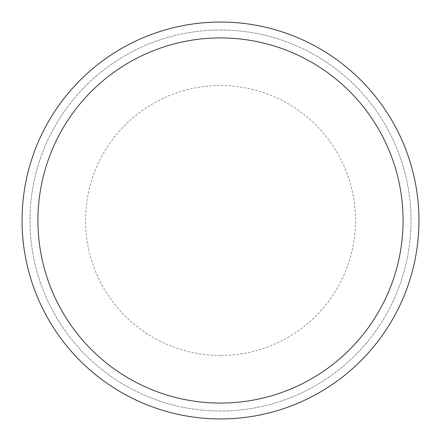 <?xml version="1.0" encoding="UTF-8"?>
<svg xmlns="http://www.w3.org/2000/svg" width="441" height="441" viewBox="0 0 441 441"><rect width="100%" height="100%" fill="white"/><g stroke="black" fill="none" stroke-linecap="round" stroke-linejoin="round"><path stroke-width="0.33" stroke-dasharray="2.21 1.65" d="M220.5 22.133A198.367 198.367 0 0 1 418.867 220.5A198.367 198.367 0 0 1 220.5 418.867A198.367 198.367 0 0 1 22.133 220.5A198.367 198.367 0 0 1 220.5 22.133A198.367 198.367 0 0 1 418.867 220.5A198.367 198.367 0 0 1 220.5 418.867A198.367 198.367 0 0 1 22.133 220.5A198.367 198.367 0 0 1 220.5 22.133M220.5 29.988A190.512 190.512 0 0 1 411.012 220.5A190.512 190.512 0 0 1 220.5 411.012A190.512 190.512 0 0 1 29.988 220.5A190.512 190.512 0 0 1 220.5 29.988A190.512 190.512 0 0 1 411.012 220.5A190.512 190.512 0 0 1 220.5 411.012A190.512 190.512 0 0 1 29.988 220.5A190.512 190.512 0 0 1 220.5 29.988M220.5 22.05A198.45 198.45 0 0 1 418.95 220.5A198.45 198.45 0 0 1 220.5 418.95A198.45 198.45 0 0 1 22.05 220.5A198.45 198.45 0 0 1 220.5 22.05A198.45 198.45 0 0 1 418.95 220.5A198.45 198.45 0 0 1 220.5 418.95A198.45 198.45 0 0 1 22.05 220.5A198.45 198.45 0 0 1 220.5 22.05A198.45 198.45 0 0 1 418.95 220.5A198.45 198.45 0 0 1 220.5 418.95A198.45 198.45 0 0 1 22.05 220.5A198.45 198.45 0 0 1 220.5 22.05A198.45 198.45 0 0 1 418.95 220.5A198.45 198.45 0 0 1 220.5 418.95A198.45 198.45 0 0 1 22.05 220.5A198.45 198.45 0 0 1 220.5 22.05A198.45 198.45 0 0 1 418.95 220.5A198.45 198.45 0 0 1 220.5 418.95M220.5 355.446A134.946 134.946 0 0 1 85.554 220.5A134.946 134.946 0 0 1 220.5 85.554A134.946 134.946 0 0 1 355.446 220.5A134.946 134.946 0 0 1 220.5 355.446"/><path stroke-width="0.66" d="M220.5 22.05A198.45 198.45 0 0 1 418.95 220.5A198.45 198.45 0 0 1 220.5 418.95A198.45 198.45 0 0 1 22.05 220.5A198.45 198.45 0 0 1 220.5 22.05M220.5 37.926A182.574 182.574 0 0 1 403.074 220.5A182.574 182.574 0 0 1 220.5 403.074A182.574 182.574 0 0 1 37.926 220.5A182.574 182.574 0 0 1 220.5 37.926"/></g></svg>
